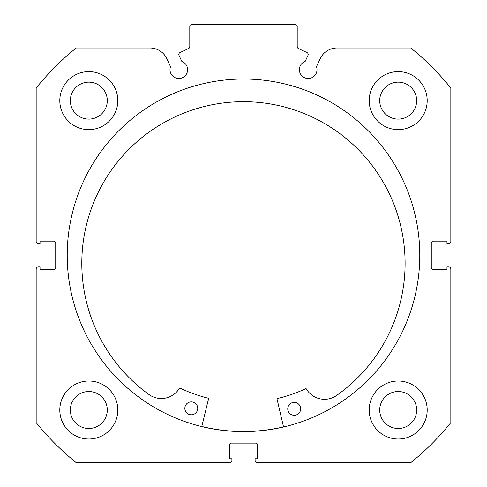 <?xml version="1.0" encoding="UTF-8"?>
<svg xmlns="http://www.w3.org/2000/svg" width="487" height="487" viewBox="0 0 487 487"><rect width="100%" height="100%" fill="white"/><g stroke="black" fill="none" stroke-linecap="round" stroke-linejoin="round"><path stroke-width="0.73" d="M283.525 426.892A176.178 176.178 0 0 1 201.807 426.49M307.991 55.378A2.149 2.149 0 0 0 306.95 52.523L298.452 48.56A2.149 2.149 0 0 1 297.216 46.618L297.216 26.499L295.067 24.35L191.933 24.35L189.784 26.499L189.784 46.618A2.149 2.149 0 0 1 188.548 48.56L180.05 52.523A2.149 2.149 0 0 0 179.009 55.378L181.821 61.399A8.809 8.809 0 0 1 178.802 78.486A8.809 8.809 0 0 1 170.523 66.664L166.81 58.696A18.555 18.555 0 0 0 149.99 47.982L76.191 47.982A266.419 266.419 0 0 0 36.166 88.013L36.166 241.564A2.149 2.149 0 0 0 38.315 243.713L40.031 243.713L40.031 241.138L53.57 241.138A2.149 2.149 0 0 1 55.719 243.287L55.719 267.351A2.149 2.149 0 0 1 53.57 269.5L40.031 269.5L40.031 266.919L38.315 266.919A2.149 2.149 0 0 0 36.166 269.067L36.166 422.625A266.419 266.419 0 0 0 76.191 462.65L229.748 462.65A2.149 2.149 0 0 0 231.897 460.501L231.897 458.784L229.322 458.784L229.322 445.246A2.149 2.149 0 0 1 231.471 443.097L255.529 443.097A2.149 2.149 0 0 1 257.678 445.246L257.678 458.784L255.103 458.784L255.103 460.501A2.149 2.149 0 0 0 257.252 462.65L410.809 462.65A266.419 266.419 0 0 0 450.834 422.625L450.834 269.067A2.149 2.149 0 0 0 448.685 266.919L446.969 266.919L446.969 269.5L433.43 269.5A2.149 2.149 0 0 1 431.281 267.351L431.281 243.287A2.149 2.149 0 0 1 433.43 241.138L446.969 241.138L446.969 243.713L448.685 243.713A2.149 2.149 0 0 0 450.834 241.564L450.834 88.013A266.419 266.419 0 0 0 410.809 47.982L337.01 47.982A18.555 18.555 0 0 0 320.19 58.696L316.477 66.664A8.809 8.809 0 0 1 308.198 78.486A8.809 8.809 0 0 1 305.179 61.399L307.991 55.378M419.788 255.316A176.288 176.288 0 0 0 243.5 79.028A176.288 176.288 0 0 0 67.212 255.316A176.288 176.288 0 0 0 243.5 431.604A176.288 176.288 0 0 0 419.788 255.316M369.189 410.011A29.007 29.007 0 0 0 398.196 439.018A29.007 29.007 0 0 0 427.196 410.011A29.007 29.007 0 0 0 398.196 381.004A29.007 29.007 0 0 0 369.189 410.011M59.804 410.011A29.007 29.007 0 0 0 88.804 439.018A29.007 29.007 0 0 0 117.811 410.011A29.007 29.007 0 0 0 88.804 381.004A29.007 29.007 0 0 0 59.804 410.011M369.189 100.62A29.007 29.007 0 0 0 398.196 129.627A29.007 29.007 0 0 0 427.196 100.62A29.007 29.007 0 0 0 398.196 71.619A29.007 29.007 0 0 0 369.189 100.62M59.804 100.62A29.007 29.007 0 0 0 88.804 129.627A29.007 29.007 0 0 0 117.811 100.62A29.007 29.007 0 0 0 88.804 71.619A29.007 29.007 0 0 0 59.804 100.62M107.286 100.62A18.476 18.476 0 0 1 88.804 119.102A18.476 18.476 0 0 1 70.329 100.62A18.476 18.476 0 0 1 88.804 82.145A18.476 18.476 0 0 1 107.286 100.62M416.671 100.62A18.476 18.476 0 0 1 398.196 119.102A18.476 18.476 0 0 1 379.714 100.62A18.476 18.476 0 0 1 398.196 82.145A18.476 18.476 0 0 1 416.671 100.62M107.286 410.011A18.476 18.476 0 0 1 88.804 428.487A18.476 18.476 0 0 1 70.329 410.011A18.476 18.476 0 0 1 88.804 391.536A18.476 18.476 0 0 1 107.286 410.011M416.671 410.011A18.476 18.476 0 0 1 398.196 428.487A18.476 18.476 0 0 1 379.714 410.011A18.476 18.476 0 0 1 398.196 391.536A18.476 18.476 0 0 1 416.671 410.011M283.55 426.996L277.036 399.06A0.432 0.432 0 0 1 277.353 398.543A147.171 147.171 0 0 0 305.72 388.693A0.432 0.432 0 0 1 306.274 388.863A21.105 21.105 0 0 0 336.097 395.828A161.66 161.66 0 0 0 244.249 101.698A161.66 161.66 0 0 0 149.533 394.927A21.105 21.105 0 0 0 179.429 388.249A0.432 0.432 0 0 1 179.983 388.078A147.171 147.171 0 0 0 208.253 398.208A0.432 0.432 0 0 1 208.57 398.725L201.782 426.594M300.649 408.867A6.447 6.447 0 0 1 294.172 415.283A6.447 6.447 0 0 1 287.762 408.806A6.447 6.447 0 0 1 294.239 402.39A6.447 6.447 0 0 1 300.649 408.867M197.746 408.368A6.447 6.447 0 0 1 191.269 414.784A6.447 6.447 0 0 1 184.853 408.307A6.447 6.447 0 0 1 191.33 401.891A6.447 6.447 0 0 1 197.746 408.368"/></g></svg>
